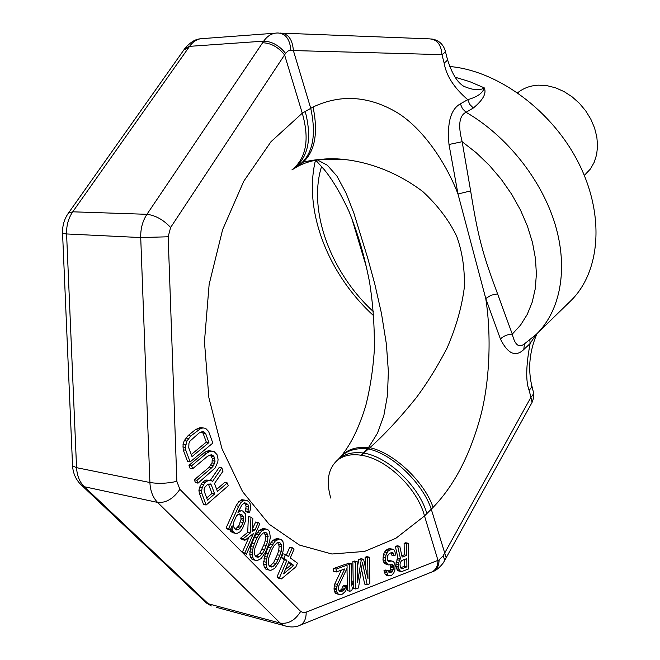 <?xml version="1.0" encoding="UTF-8"?>
<svg xmlns="http://www.w3.org/2000/svg" width="660" height="660" viewBox="0 0 660 660"><rect width="100%" height="100%" fill="white"/><g stroke="black" fill="none" stroke-linecap="round" stroke-linejoin="round"><path stroke-width="0.99" d="M445.327 51.133L447.265 58.657C447.909 59.779 446.853 61.215 444.106 62.939C446.218 75.694 454.088 87.928 467.726 99.66L460.35 103.843C450.739 109.321 446.952 122.875 448.998 144.482L457.99 193.999L485.743 298.501L500.42 339.001C507.796 353.884 515.584 357.39 523.776 349.536L530.104 343.555C525.954 365.846 525.64 381.48 529.163 390.448L530.937 397.279L443.173 555.778L439.09 559.928L304.054 612.958L300.688 611.449L242.459 552.585L246.436 554.177L259.817 523.71L258.241 522.538L255.123 529.634L252.112 531.704L252.854 518.554L250.948 517.143L250.297 532.958L243.037 538.865L244.967 540.251L253.415 533.511L244.827 553.039L246.436 554.177M447.463 59.408C451.836 73.417 457.24 82.351 463.666 86.229C473.17 90.28 480.026 90.816 484.217 87.829C482.93 93.002 477.428 96.946 467.726 99.66L469.78 104.428L473.327 108.017L466.034 112.274C459.195 115.599 457.908 125.416 462.157 141.71L470.638 190.905C478.021 237.055 482.608 253.869 497.574 293.849L512.267 334.133C514.734 344.396 518.48 347.861 523.512 344.528L524.122 344.132M455.144 77.212L469.681 81.625L484.217 87.829C486.775 93.175 483.145 99.899 473.327 108.017M524.065 344.173L536.365 334.282L570.38 301.183C600.088 272.72 605.303 216.2 578.878 163.531C552.593 110.863 497.978 70.653 449.732 66.503M431.673 38.973C438.438 40.045 442.926 43.857 445.137 50.399C445.764 51.505 444.7 52.915 441.944 54.64C441.218 44.707 437.159 39.46 429.767 38.882L429.66 38.882M279.964 33.074L280.871 33.107C288.329 33.718 292.504 39.534 293.37 50.556L441.944 54.64L444.106 62.939M288.082 626.744L283.288 625.375L280.219 623.098L157.591 502.409C152.889 497.599 150.323 490.966 149.894 482.51L140.72 237.559C140.506 228.748 142.576 221.001 146.949 214.31L262.606 42.768C271.029 43.032 278.372 47.091 284.608 54.953L302.28 113.19L313.046 107.027C339.85 94.38 367.067 95.758 394.68 111.152C420.725 125.763 445.17 160.619 457.99 193.999L470.638 190.905M497.574 293.849L491.089 295.226L485.743 298.501C491.494 334.81 489.967 382.668 479.927 418.654C469.293 456.522 453.692 486.09 433.108 507.358L424.512 515.955L437.968 560.307C437.902 565.867 435.963 569.72 432.16 571.849L300.325 625.144C304.219 622.908 306.174 618.709 306.174 612.554M460.35 103.843L462.445 108.661L466.034 112.274C506.715 135.745 541.604 179.652 555.126 224.35C568.565 269.107 560.282 311.041 536.365 334.282M448.998 144.482L462.157 141.71L476.19 152.699L489.299 165.297L501.212 179.239L511.673 194.255L520.476 210.012L527.447 226.198L532.471 242.476L535.458 258.522L536.39 274.015L535.285 288.667L532.199 302.214L527.241 314.432L520.542 325.124L512.267 334.133C507.548 334.323 503.605 335.94 500.42 339.001M523.776 349.536L524.461 343.909M303.641 162.088C315.777 159.109 329.208 158.227 343.934 159.431C368.825 162.137 396.874 171.946 422.862 191.614C437.852 205.565 449.146 220.489 456.745 236.404C462.363 252.046 464.879 269.123 464.302 287.644C461.761 307.337 455.986 327.533 446.985 348.224C437.201 366.993 426.871 383.608 416.006 398.062C399.523 418.473 384.136 435.022 369.856 447.703L361.3 455.26L368.569 447.505L377.487 433.166L383.823 415.75L387.469 395.274L388.369 371.522L386.389 344.083L381.455 313.368L374.806 284.105L367.719 258.052L353.909 213.262L346.013 192.959L336.922 176.088L327.352 165.248L317.411 159.91M431.978 571.923L433.282 571.403C437.068 569.308 439.007 565.48 439.09 559.928M430.848 572.377L433.282 571.411C438.438 569.745 444.205 561.808 443.454 562.543L444.799 560.29L443.173 555.778M531.795 385.597L533.56 392.815L532.834 395.026L530.937 397.279L532.059 402.435L533.734 397.551L533.552 392.37M444.914 560.068L446.185 557.741L431.269 509.207C422.713 483.029 391.908 453.684 368.453 448.957M536.91 333.745C529.708 350.823 527.901 367.711 531.481 384.4L531.506 387.313L529.163 390.448M529.848 339.999L530.104 343.555L535.854 334.777M262.606 42.768L263.711 41.143C267.564 35.665 272.275 32.95 277.835 33L278.157 33C285.714 33.602 289.954 39.394 290.87 50.366L293.37 50.556L310.703 108.207C316.99 136.942 312.287 156.527 296.604 166.98L295.754 167.45M274.923 33.214L203.362 38.536C197.983 38.494 193.38 41.102 189.56 46.348L72.749 211.81L146.949 214.31C155.512 215.366 163.399 219.763 170.626 227.486L285.863 52.957L288.329 50.82L290.87 50.366M188.463 47.908L183.925 49.838L184.965 48.361L189.56 46.348L263.711 41.143C272.052 41.464 279.345 45.548 285.574 53.394M208.387 484.093L212.025 493.391L206.712 497.995M201.77 431.805L203.148 433.43L206.316 442.117L191.251 454.575M404.341 559.548L404.432 566.296L400.438 567.798M288.28 562.691L291.217 564.82L285.31 569.663M277.736 542.644L279.13 546.026L278.71 550.729L277.365 554.763L273.496 562.84L269.618 566.231M264.165 532.636L265.625 536.11L265.188 540.862L263.827 544.937L259.875 553.072L255.898 556.479M250.948 517.143L248.366 516.598L247.723 532.389L240.454 538.288L242.393 539.674L244.967 540.251M249.059 536.992L242.261 552.42L244.827 553.039M258.241 522.538L255.667 521.994L252.252 529.279M216.686 489.365L224.689 482.435L227.279 482.938L217.453 491.461L214.516 483.442L223.014 471.174L221.818 467.866L219.219 467.387L210.392 480.233M221.818 467.866L212.52 481.412L210.878 480.332L205.846 480.034L202.323 482.41L199.658 487.187L198.924 490.322L199.328 493.111L203.56 504.471L206.151 505.015L228.294 485.743L227.279 482.938M214.013 451.457L208.816 450.673L206.555 451.308L203.989 452.818L188.974 465.325L190.055 468.22L192.662 468.715L207.644 456.167L211.513 454.806L212.982 455.441L214.153 456.959L215.069 461.175L213.568 465.556L211.843 467.643L196.952 480.265L198.025 483.145L215.086 468.014L217.825 461.951L218.072 459.253L216.991 454.567L214.013 451.457L211.414 451.135L209.162 451.762L206.588 453.28L191.581 465.811L192.662 468.715M210.342 454.963L212.248 458.395L212.041 462.924L209.245 467.164L194.353 479.762L195.426 482.633L198.025 483.145M205.606 428.315L200.368 427.515L195.484 429.602L188.158 435.55L184.28 440.616L183.035 444.18L183.191 449.782L187.531 461.456L190.138 461.934L212.825 443.074L208.634 431.5L205.606 428.315L202.975 427.944L200.689 428.546L190.773 435.988L186.887 441.061L185.377 447.397L185.798 450.252L190.138 461.934M408.226 543.271L406.601 543.856L406.758 555.357L402.13 557.057L399.778 546.298L397.856 546.991L400.504 558.764L399.424 560.266L398.376 564.531L398.706 568.285L399.564 570.166L400.678 571.403L402.055 571.428L408.573 568.953L408.226 543.271L405.751 542.759L404.118 543.337L404.275 554.829L401.841 555.72M399.778 546.298L397.287 545.779L395.365 546.472L398.021 558.228L396.14 562.237L395.926 566.181L397.072 569.613L398.195 570.851L400.678 571.403M388.154 570.578L385.654 570.017L383.98 570.653L385.159 574.109L386.298 575.347L388.789 575.916L391.586 575.413L393.781 572.913L394.853 570.281L395.068 565.768L394.762 563.656L393.624 561.858L391.38 561.016L388.583 561.487L387.725 560.687L387.139 559.226L387.651 555.687L389.582 553.311L391.809 552.503L392.931 552.651L394.086 555.571L395.744 554.969L394.573 550.39L393.162 549.227L391.76 549.178L388.146 551.034L385.951 555.176L385.465 560.398L386.059 562.419L388.352 564.927L392.263 564.589L393.112 565.381L393.418 566.94L393.178 569.803L391.537 572.088L389.02 572.484L388.154 570.578L386.471 571.213L387.651 574.678L388.789 575.916M392.494 561.165L388.88 560.472L387.89 560.843M390.893 552.832L391.594 555.035L394.086 555.571M393.162 549.227L389.268 548.65L387.04 549.442L384.541 552.007L383.452 554.639L382.965 559.853L383.559 561.866L384.722 563.673L388.352 564.927M390.472 564.696L390.687 569.25L388.534 571.725M357.142 561.586L355.369 562.221L355.831 589L358.471 587.994L362.464 562.534L367.207 584.678L369.806 583.688L369.377 557.197L367.645 557.824L367.983 578.713L363.577 559.276L361.243 560.117L357.497 582.648L357.142 561.586L354.626 561.025L352.852 561.66L353.191 581.312M353.273 586.237L353.314 588.398L355.831 589M361.449 568.969L364.7 584.083L367.207 584.678M369.377 557.197L366.869 556.652L365.137 557.271L365.293 566.833M363.577 559.276L361.07 558.723L358.735 559.556L357.258 568.425M351.227 563.706L349.445 564.349L349.907 591.244L351.689 590.568L353.397 585.907L353.323 581.344L351.615 586.006L351.227 563.706L348.703 563.137L346.921 563.78L346.945 565.183M347.003 568.293L347.391 590.642L349.907 591.244M347.053 565.199L344.528 564.63L333.663 568.516L333.721 571.403L336.245 571.989L344.71 568.937L337.392 584.38L336.559 588.761L336.922 592.119L338.176 593.967L339.405 594.66L342.433 594.091L345.708 591.112L347.119 585.964L345.625 586.525L344.173 589.957L341.476 591.558L339.958 591.55L339.034 590.741L338.374 588.085L338.935 585.552L347.102 568.078L347.053 565.199L336.196 569.093L336.245 571.989M341.335 570.158L334.867 583.778L334.026 588.159L334.397 591.5L335.651 593.348L339.405 594.66M347.119 585.964L344.602 585.37L343.101 585.923L341.657 589.355L339.174 590.865M292.289 547.759L288.511 556.611L285.508 554.408L283.874 558.22L286.885 560.414L279.535 577.64L281.358 578.935L295.853 566.932L297.454 563.145L290.309 557.923L294.079 549.087L292.289 547.759L289.74 547.189L286.374 555.043M285.508 554.408L282.95 553.822L281.317 557.634L284.336 559.82L276.977 577.021L278.8 578.308L281.358 578.935M279.353 539.014L276.787 538.453L272.687 540.457L268.133 547.222L264.553 556.429L263.62 564.201L264.338 567.237L265.922 569.201L270.616 570.479L274.741 568.375L279.262 561.561L282.785 552.42L283.784 547.305L283 541.712L281.449 539.731L279.353 539.014L275.253 541.027L270.699 547.8L268.199 553.583L266.59 559.177L266.186 564.803L266.904 567.847L268.488 569.811L270.616 570.479M265.79 528.982L263.224 528.429L259.034 530.426L254.389 537.232L250.734 546.513L249.793 554.367L250.528 557.444L252.145 559.441L256.897 560.744L261.096 558.64L265.716 551.785L269.305 542.569L270.328 537.405L269.519 531.737L267.935 529.724L265.79 528.982L261.608 530.986L256.963 537.801L254.413 543.634L252.772 549.277L252.367 554.969L253.093 558.046L254.71 560.051L256.897 560.744M245.636 500.28L241.799 499.678L238.738 501.707L236.057 505.766L226.099 527.975L227.749 529.163L230.332 529.732L232.097 525.789L232.27 530.26L233.285 531.853L235.249 533.264L236.841 533.552L240.248 531.679L242.632 528.239L245.767 520.195L245.536 513.991L242.599 510.955L241.015 510.65L237.938 512.705L241.75 505.139L244.489 502.87L246.064 503.184L247.987 504.628L248.696 506.88L247.937 511.467L249.538 512.663L250.61 508.307L250.132 503.654L249.133 502.045L247.211 500.602L244.382 500.206L241.321 502.235L238.639 506.294L228.682 528.553L230.332 529.732M229.647 529.584L230.703 531.284L232.666 532.694L235.249 533.264M242.599 510.955L241.015 510.65M244.101 503.126L245.404 504.1L246.114 506.344L245.355 510.931L246.955 512.119L249.538 512.663M239.118 514.066L240.867 516.219L240.999 519.758L238.722 525.847L235.537 529.147M199.328 493.111L201.927 493.639L206.151 505.015M198.924 490.322L201.523 490.842L201.927 493.639M199.658 487.187L202.265 487.699L201.523 490.842M201.052 484.118L203.66 484.63L202.265 487.699M202.323 482.41L204.922 482.922L203.66 484.63M204.237 480.777L206.836 481.28L204.922 482.922M205.846 480.034L208.444 480.538L206.836 481.28M210.878 480.332L208.444 480.538M211.315 484.943L214.624 493.919L207.496 500.098L204.154 491.098L204.105 489.258L204.715 487.484L207.413 484.547L210.317 483.928L211.315 484.943L208.725 484.432M191.994 456.588L188.752 447.827L188.958 443.198L190.072 441.012L199.155 432.952L203.074 431.648L204.567 432.316L205.755 433.859L208.923 442.563L191.994 456.588M401.626 560.554L406.808 558.64L406.915 566.841L401.742 568.796L400.356 567.658L400.034 564.465L400.282 562.716L401.626 560.554M293.774 565.414L283.536 573.82L288.692 561.726L293.774 565.414L291.217 564.82M278.009 559.82L276.053 563.442L273.174 566.412L271.697 567.039L269.874 566.585L268.603 564.836L268.232 562.889L268.67 558.137L271.969 549.565L273.933 545.952L276.82 543.015L278.281 542.421L280.079 542.908L281.325 544.665L281.267 551.306L278.009 559.82L275.451 559.226M264.437 550.019L262.441 553.666L259.495 556.652L257.994 557.271L256.129 556.801L254.834 555.019L254.455 553.047L254.892 548.245L258.258 539.599L260.263 535.953L263.208 533.016L264.701 532.422L266.541 532.925L267.82 534.707L267.762 541.431L264.437 550.019L261.872 549.433M233.558 522.505L236.478 515.971L238.004 514.486L239.563 513.901L242.443 515.163L243.837 518.777L243.037 522.497L241.304 526.408L238.59 529.617L236.709 529.988L234.745 528.577L233.731 526.977L233.558 522.505M212.025 493.391L214.624 493.919M203.989 452.818L206.588 453.28M188.974 465.325L191.581 465.811M206.555 451.308L209.162 451.762M208.816 450.673L211.414 451.135M194.353 479.762L196.952 480.265M209.245 467.164L211.843 467.643M210.969 465.077L213.568 465.556M212.041 462.924L214.64 463.403M212.471 460.705L215.069 461.175M212.248 458.395L214.846 458.865M211.555 456.489L214.153 456.959M210.383 454.979L212.982 455.441M183.191 449.782L185.798 450.252M182.77 446.944L185.377 447.397M183.035 444.18L185.642 444.634M184.28 440.616L186.887 441.061M185.889 438.034L188.496 438.479M188.158 435.55L190.773 435.988M195.484 429.602L198.091 430.031M198.082 428.117L200.689 428.546M200.368 427.515L202.975 427.944M206.316 442.117L208.923 442.563M203.148 433.43L205.755 433.859M201.96 431.887L204.567 432.316M404.275 554.829L406.758 555.357M404.118 543.337L406.601 543.856M397.072 569.613L399.564 570.166M396.223 567.732L398.706 568.285M395.926 566.181L398.409 566.734M395.893 563.986L398.376 564.531M396.14 562.237L398.632 562.774M396.932 559.73L399.424 560.266M398.021 558.228L400.504 558.764M395.365 546.472L397.856 546.991M404.432 566.296L406.915 566.841M383.98 570.653L386.471 571.213M389.045 571.535L391.537 572.088M389.87 570.669L392.362 571.222M390.687 569.25L393.178 569.803M390.943 567.493L393.434 568.045M390.926 566.387L393.418 566.94M390.621 564.836L393.112 565.381M391.322 564.382L392.263 564.589M384.722 563.673L387.214 564.226M383.559 561.866L386.059 562.419M382.965 559.853L385.465 560.398M382.924 557.065L385.423 557.609M383.452 554.639L385.951 555.176M384.541 552.007L387.04 552.544M385.646 550.498L388.146 551.034M387.04 549.442L389.532 549.978M389.268 548.65L391.76 549.178M391.298 553.476L393.789 554.012M388.435 561.355L389.705 561.635M388.88 560.472L391.38 561.016M385.159 574.109L387.651 574.678M384.285 572.212L386.776 572.773M358.735 559.556L361.243 560.117M365.137 557.271L367.645 557.824M352.852 561.66L355.369 562.221M346.921 563.78L349.445 564.349M351.524 580.924L353.323 581.344M339.388 591.055L341.476 591.558M340.164 590.494L342.68 591.104M341.657 589.355L344.173 589.957M342.532 587.87L345.056 588.472M343.101 585.923L345.625 586.525M335.651 593.348L338.176 593.967M334.397 591.5L336.922 592.119M334.051 589.306L336.575 589.916M334.026 588.159L336.559 588.761M334.29 585.733L336.814 586.344M334.867 583.778L337.392 584.38M333.663 568.516L336.196 569.093M276.977 577.021L279.535 577.64M284.336 559.82L286.885 560.414M281.317 557.634L283.874 558.22M265.922 569.201L268.488 569.811M264.338 567.237L266.904 567.847M263.62 564.201L266.186 564.803M263.53 561.602L266.096 562.205M264.025 558.583L266.59 559.177M264.553 556.429L267.118 557.023M265.634 552.989L268.199 553.583M268.133 547.222L270.699 547.8M269.833 544.253L272.399 544.822M270.971 542.561L273.537 543.13M272.687 540.457L275.253 541.027M274.436 539.228L277.002 539.797M273.496 562.84L276.053 563.442M277.365 554.763L279.931 555.357M278.71 550.729L281.267 551.306M279.13 546.026L281.696 546.604M278.767 544.087L281.325 544.665M278.149 542.479L280.079 542.908M270.608 565.81L273.174 566.412M252.145 559.441L254.71 560.051M250.528 557.444L253.093 558.046M249.793 554.367L252.367 554.969M249.695 551.743L252.268 552.337M250.198 548.691L252.772 549.277M250.734 546.513L253.308 547.107M251.839 543.048L254.413 543.634M254.389 537.232L256.963 537.801M256.121 534.237L258.695 534.806M257.284 532.538L259.85 533.098M259.034 530.426L261.608 530.986M260.824 529.196L263.389 529.757M259.875 553.072L262.441 553.666M263.827 544.937L266.392 545.515M265.188 540.862L267.762 541.431M265.625 536.11L268.191 536.679M265.246 534.146L267.82 534.707M264.536 532.488L266.541 532.925M256.93 556.05L259.495 556.652M247.723 532.389L250.297 532.958M240.454 538.288L243.037 538.865M252.549 529.072L255.123 529.634M242.459 552.585L179.875 489.324L176.855 481.346L168.168 236.783L170.626 227.486M337.458 159.431L337.334 158.87M327.772 158.821L328.16 159.439M337.046 159.431L336.922 158.845M366.811 268.381L351.615 217.808M168.168 236.783L140.72 237.559L66.586 233.953C66.346 225.555 68.401 218.171 72.749 211.81L68.417 213.114L183.389 50.597M245.355 510.931L247.937 511.467M245.891 508.761L248.474 509.289M246.114 506.344L248.696 506.88M245.404 504.1L247.987 504.628M238.887 510.576L240.075 510.823M230.703 531.284L233.285 531.853M229.688 529.683L232.27 530.26M230.72 528.866L231.907 529.13M226.099 527.975L228.682 528.553M236.057 505.766L238.639 506.294M238.738 501.707L241.321 502.235M240.257 500.247L242.839 500.775M241.799 499.678L244.382 500.206M236.008 529.056L238.59 529.617M237.526 527.563L240.108 528.132M238.722 525.847L241.304 526.408M240.454 521.944L243.037 522.497M240.999 519.758L243.581 520.311M241.255 518.224L243.837 518.777M240.867 516.219L243.449 516.764M239.861 514.618L242.443 515.163M584.323 175.428L590.469 168.927L594.289 162.145L596.681 154.399L597.547 145.926L596.846 137.016L594.569 127.982L590.799 119.138L585.659 110.789L579.332 103.24L572.03 96.756L564.019 91.558L555.588 87.821L547.033 85.668L538.642 85.156C531.019 85.503 524.395 87.763 518.76 91.93L517.654 92.755M313.046 107.027C319.044 136.117 314.012 155.859 297.965 166.262L296.909 166.815M433.108 507.358C424.306 481.486 393.302 452.446 369.856 447.703M426.888 513.629C419.24 486.395 388.278 456.91 363.784 453.065M298.856 625.721L300.325 625.144C299.021 625.754 292.974 628.716 283.255 625.358L216.604 607.39M330.767 498.085C326.04 481.709 328.02 469.293 336.715 460.837C342.812 455.565 351.013 453.709 361.3 455.26C386.339 458.651 417.334 488.169 424.512 515.955L395.851 538.296L364.559 551.43L331.914 554.012L299.467 545.061L269.033 524.147L242.558 491.601L221.958 448.693L208.874 397.683L204.451 341.69L209.137 284.419L222.601 229.729L243.771 181.203L270.988 141.702L302.28 113.19C309.738 139.425 306.273 158.342 291.885 169.933L297.965 166.262C310.654 159.745 325.982 157.468 343.934 159.431L320.479 159.448M176.855 481.346C167.566 483.466 158.581 483.854 149.894 482.51L76.56 467.668C77.022 475.744 79.612 482.105 84.348 486.742L157.591 502.409C165.965 503.101 173.39 498.745 179.875 489.324M67.963 213.774L68.417 213.114C64.21 219.145 62.263 225.926 62.576 233.45L66.586 233.953L76.56 467.668L72.559 465.886C73.095 474.02 76.378 480.736 82.393 486.04L84.348 486.742L208.271 603.76L280.219 623.098C288.321 624.228 295.144 620.342 300.688 611.449M79.918 483.689L206.324 602.959L211.357 605.971L206.324 602.959L203.742 600.526M373.486 311.71C331.031 273.017 307.659 210.928 321.527 166.642M340.535 456.984L341.377 455.986C347.49 449.361 356.548 446.531 368.569 447.505M72.517 464.995L62.56 233.17M336.715 460.837L338.093 459.574C344.256 453.841 352.786 451.671 363.668 453.049M305.176 111.251C312.271 138.435 308.36 157.633 293.444 168.853M339.76 457.85L340.329 457.207C346.525 450.623 355.591 447.827 367.521 448.808M282.628 33.173L429.767 38.882M532.059 402.435L446.292 557.543M315.472 160.264C303.047 211.786 329.051 275.327 373.816 315.876M339.545 159.431L339.446 159.002M338.093 459.574L341.377 455.986C350.617 444.279 358.289 429.751 365.689 405.958C369.979 389.12 372.842 370.854 374.278 351.145C374.715 327.682 373.106 304.507 369.468 281.622C364.204 255.346 358.982 236.915 349.255 211.984C340.882 193.867 332.549 179.759 324.266 169.661L315.744 160.207M184.965 48.361C194.246 37.579 200.813 39.138 200.846 38.701"/></g></svg>
